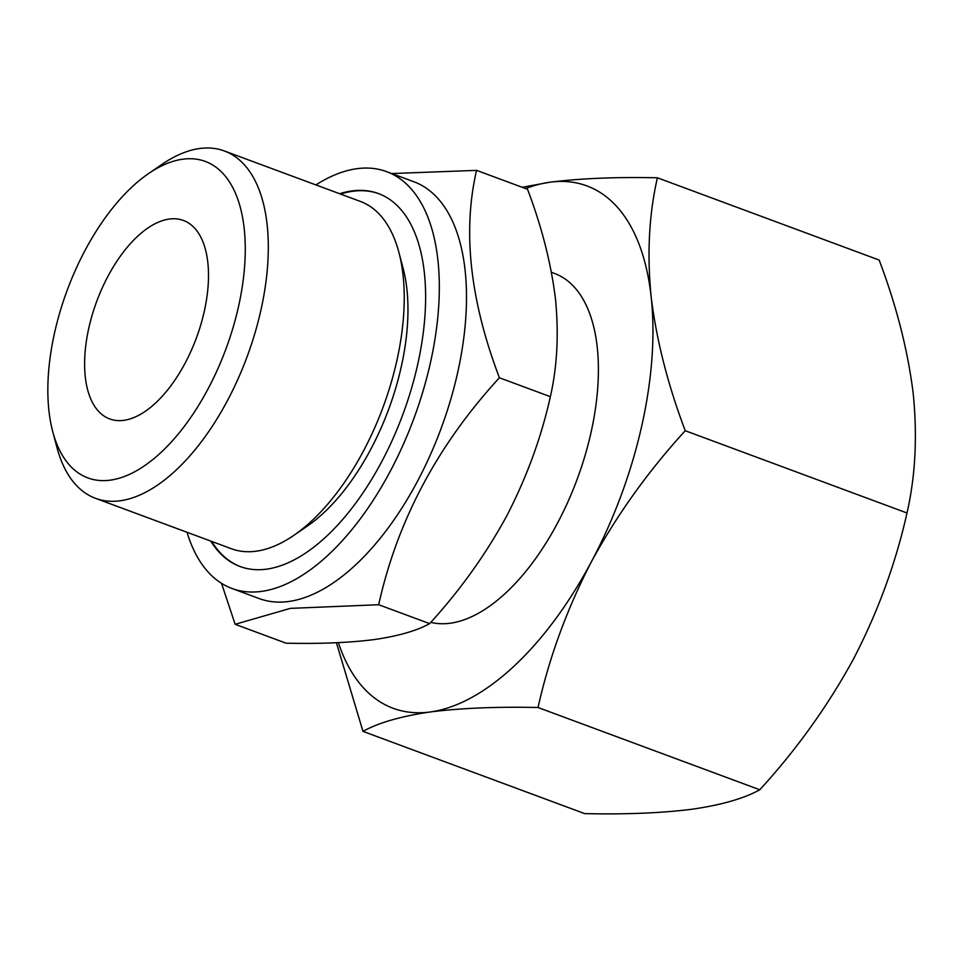 <?xml version="1.0" encoding="UTF-8"?>
<svg xmlns="http://www.w3.org/2000/svg" width="963" height="963" viewBox="0 0 963 963"><rect width="100%" height="100%" fill="white"/><g stroke="black" fill="none" stroke-linecap="round" stroke-linejoin="round"><path stroke-width="1.44" d="M525.666 188.579A278.572 139.707 110.4 0 1 549.704 182.248A278.572 139.707 110.4 0 1 651.144 296.773C646.943 253.883 649.038 214.219 657.404 177.794L879.159 260.058C896.589 306.138 907.953 350.785 913.261 394.011C917.462 436.913 915.368 476.565 906.99 512.99C895.843 562.958 878.039 611.589 853.567 658.873C827.939 705.831 796.678 749.467 759.783 789.768C744.194 798.423 721.756 804.899 692.445 809.185C661.93 813.049 626.022 814.529 584.734 813.627L362.979 731.374C378.567 722.719 401.017 716.243 430.329 711.958A278.572 139.707 110.4 0 1 338.374 642.634M657.404 177.794C616.103 176.903 580.195 178.384 549.704 182.248L522.211 187.291M336.412 642.718L362.979 731.374M591.463 561.634A278.572 139.707 110.4 0 1 430.329 711.958C460.844 708.094 496.739 706.613 538.028 707.516C549.187 657.536 566.99 608.917 591.463 561.634C617.09 514.663 648.352 471.039 685.247 430.726C667.816 384.646 656.441 339.999 651.144 296.773A278.572 139.707 110.4 0 1 591.463 561.634M235.141 624.289L286.095 643.2C319.969 643.934 349.413 642.718 374.414 639.552C398.453 636.025 416.859 630.717 429.642 623.627C459.917 590.5 485.557 554.712 506.55 516.288C526.665 477.443 541.266 437.575 550.355 396.672C557.192 366.722 558.901 334.209 555.495 299.108C551.149 263.597 541.832 226.991 527.531 189.266L476.565 170.367C462.421 231.252 470.028 300.384 499.4 377.761C437.527 445.147 397.286 520.802 378.676 604.728L290.357 608.375L235.141 624.289L221.514 583.313M110.396 480.14A168.766 84.636 110.4 0 1 52.724 431.544A168.766 84.636 110.4 0 1 148.386 173.689A168.766 84.636 110.4 0 1 243.35 278.909A168.766 84.636 110.4 0 1 110.396 480.14M148.386 173.689L161.928 164.396A185.245 92.905 110.4 0 1 224.355 150.962A185.245 92.905 110.4 0 1 254.689 334.005A185.245 92.905 110.4 0 1 120.231 500.772A185.245 92.905 110.4 0 1 95.493 498.316A185.245 92.905 110.4 0 1 56.937 447.434L52.724 431.544M123.878 420.325A105.858 53.085 110.4 0 1 109.734 418.929A105.858 53.085 110.4 0 1 96.782 301.214A105.858 53.085 110.4 0 1 183.379 220.431A105.858 53.085 110.4 0 1 200.713 325.037A105.858 53.085 110.4 0 1 123.878 420.325M551.426 272.3L554.447 273.42A185.245 92.905 110.4 0 1 584.782 456.462A185.245 92.905 110.4 0 1 450.323 623.217A185.245 92.905 110.4 0 1 430.774 622.363M315.9 184.92A222.297 111.491 110.4 0 1 386.56 171.619L413.753 181.706A222.297 111.491 110.4 0 1 450.154 401.366A222.297 111.491 110.4 0 1 288.804 601.478A222.297 111.491 110.4 0 1 259.119 598.541L231.927 588.453A222.297 111.491 110.4 0 1 187.039 532.286M391.772 173.545L476.565 170.367M386.56 171.619A222.297 111.491 110.4 0 1 422.974 391.279A222.297 111.491 110.4 0 1 261.611 591.39A222.297 111.491 110.4 0 1 231.927 588.453M339.626 193.732A198.896 99.755 110.4 0 1 378.423 193.551A198.896 99.755 110.4 0 1 410.996 390.099A198.896 99.755 110.4 0 1 266.631 569.145A198.896 99.755 110.4 0 1 240.064 566.521A198.896 99.755 110.4 0 1 210.765 541.086M240.521 566.689A198.896 99.755 110.4 0 1 211.667 541.423M340.529 194.057A198.896 99.755 110.4 0 1 378.88 193.732M224.355 150.962L360.306 201.399A185.245 92.905 110.4 0 1 398.875 252.294L403.076 268.171A168.766 84.636 110.4 0 1 307.414 526.039L293.871 535.332A185.245 92.905 110.4 0 1 256.194 551.197A185.245 92.905 110.4 0 1 231.445 548.754L95.493 498.316M398.875 252.294A185.245 92.905 110.4 0 1 293.871 535.332M378.676 604.728L429.642 623.627M499.4 377.761L550.355 396.672M759.783 789.768L538.028 707.516M906.99 512.99L685.247 430.726"/></g></svg>
